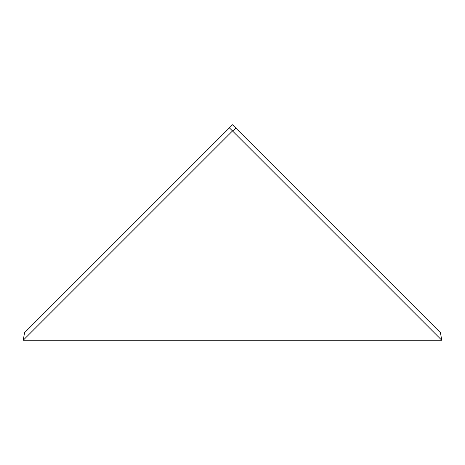 <?xml version="1.0" encoding="UTF-8"?>
<svg xmlns="http://www.w3.org/2000/svg" width="465" height="465" viewBox="0 0 465 465"><rect width="100%" height="100%" fill="white"/><g stroke="black" fill="none" stroke-linecap="round" stroke-linejoin="round"><path stroke-width="0.7" d="M24.529 332.766L23.25 340.206L441.75 340.206L232.5 130.956L23.25 340.206L24.529 332.766L232.5 124.794L319.688 211.982M145.312 211.982L229.419 127.875L232.5 130.956L235.976 128.27L440.471 332.766L441.75 340.206M232.5 124.794L235.976 128.27"/></g></svg>
